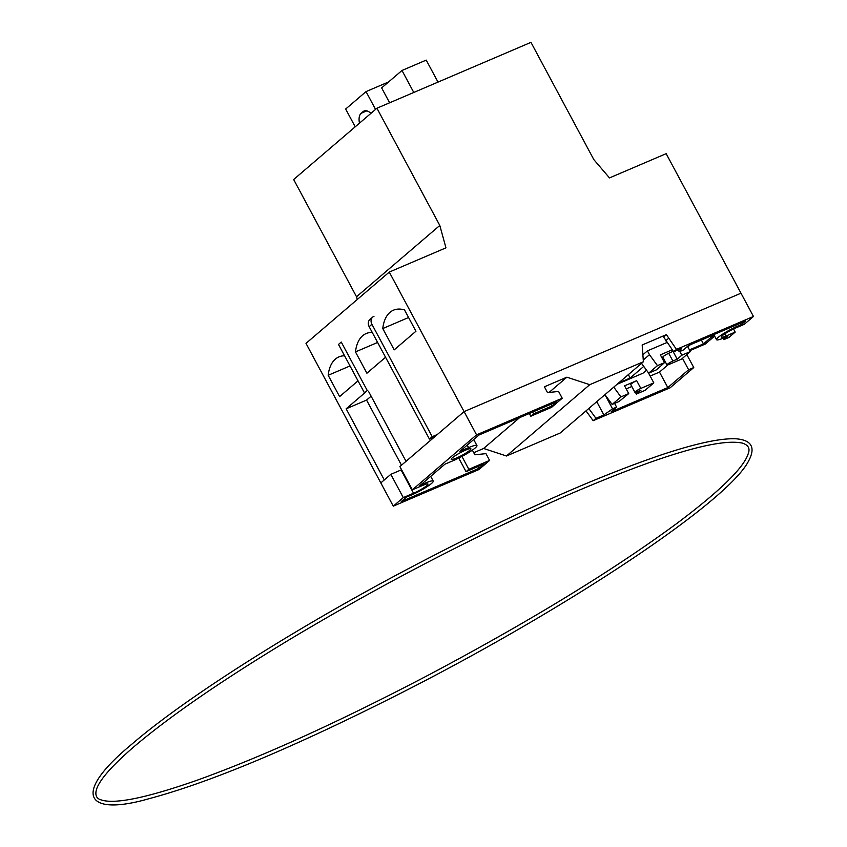 <?xml version="1.0" encoding="UTF-8"?>
<svg xmlns="http://www.w3.org/2000/svg" width="847" height="847" viewBox="0 0 847 847"><rect width="100%" height="100%" fill="white"/><g stroke="black" fill="none" stroke-linecap="round" stroke-linejoin="round"><path stroke-width="1.27" d="M413.781 92.461L401.986 70.47L381.637 87.897L389.62 102.794M401.986 70.47L426.221 60.105L438.005 82.095M350.033 365.946L328.17 375.285L339.605 396.608L358.016 380.843M344.591 355.804A47.199 25.039 -113.2 0 0 338.895 356.905A47.199 25.039 -113.2 0 0 335.37 359.117A47.199 25.039 -113.2 0 0 328.17 375.285M377.614 342.453L355.475 351.918L366.899 373.231L385.554 357.265M372.246 332.437A47.199 25.039 -113.2 0 0 366.19 333.538A47.199 25.039 -113.2 0 0 362.664 335.74A47.199 25.039 -113.2 0 0 355.475 351.918M408.572 317.509L382.77 328.551L394.194 349.864L415.941 331.251L404.517 309.928A47.199 25.039 -113.2 0 0 393.484 310.171A47.199 25.039 -113.2 0 0 389.959 312.374A47.199 25.039 -113.2 0 0 382.77 328.551M376.936 108.215L530.963 42.35L593.821 159.596L609.491 177.912L666.166 153.667L740.987 293.2L464.092 411.61L389.281 272.078L445.956 247.843L439.805 225.461L376.936 108.215L293.665 179.511L356.523 296.757L439.805 225.461M368.434 391.187L406.031 461.319L464.092 411.61L399.89 466.57L412.362 489.831L476.565 434.86L464.092 411.61L740.987 293.2L753.459 316.46L676.446 349.388L666.398 334.629L642.174 344.983L643.392 361.754L589.745 384.686L566.897 377.18L544.399 386.793L547.511 392.616L558.586 391.452L562.228 398.228L476.565 434.86M390.827 474.341L401.076 469.958L413.537 493.208L403.288 497.591L390.827 474.341L380.822 482.906L384.284 479.931L346.148 408.815L365.046 392.637M403.288 497.591L393.283 506.157L306 343.374L389.281 272.078M357.275 299.478L356.523 296.757M375.56 109.39L366.031 91.603L345.671 109.03L355.211 126.817M370.954 113.339A13.277 7.041 -113.2 0 0 364.051 111.031A13.277 7.041 -113.2 0 0 363.056 111.645L361.171 113.265A13.277 7.041 -113.2 0 0 359.488 123.154M366.031 91.603L388.551 81.968M371.113 396.195L366.571 400.08L401.489 465.204M366.571 400.08L346.148 408.815M341.267 342.061L367.249 390.509L364.475 392.881L338.493 344.433L341.267 342.061M374.003 316.259A6.66 5.569 49.4 0 0 372.786 317.011A6.66 5.569 49.4 0 0 371.928 324.295L432.203 436.692L437.391 434.469M432.203 436.692L429.418 439.064L369.154 326.667A6.66 5.569 -130.6 0 1 370.012 319.383L372.786 317.011M429.418 439.064L434.617 436.851M456.406 458.058A11.18 1.556 151.8 0 0 466.453 452.722A11.18 1.556 151.8 0 0 470.911 448.783A11.18 1.556 151.8 0 0 465.723 450.075A11.18 1.556 151.8 0 0 455.675 455.411A11.18 1.556 151.8 0 0 451.218 459.349A11.18 1.556 151.8 0 0 456.406 458.058M393.283 506.157L478.947 469.534L489.587 460.419L468.825 469.302L466.051 471.673L484.219 463.902L479.127 468.264L401.256 501.562L406.804 496.808A16.898 2.35 -28.2 0 0 411.324 495.114A16.898 2.35 -28.2 0 0 426.507 487.057A16.898 2.35 -28.2 0 0 433.251 481.096A16.898 2.35 -28.2 0 0 425.406 483.055A16.898 2.35 -28.2 0 0 419.805 485.68L444.908 464.188L453.558 460.493A18.009 2.509 -28.2 0 0 469.746 451.896A18.009 2.509 -28.2 0 0 476.935 445.554A18.009 2.509 -28.2 0 0 468.571 447.64L459.921 451.335L478.978 435.019L556.86 401.722L551.768 406.073L533.599 413.844L530.815 416.226L551.588 407.343L562.228 398.228M413.537 493.208A10.884 1.514 151.8 0 0 413.823 493.092A10.884 1.514 151.8 0 0 423.606 487.904A10.884 1.514 151.8 0 0 427.957 484.061A10.884 1.514 151.8 0 0 422.897 485.32A10.884 1.514 151.8 0 0 422.611 485.447L412.362 489.831M586.008 410.88L593.165 420.684L670.178 387.757L693.767 367.556L688.632 369.758L667.817 387.577L611.068 411.843L616.584 407.111L612.55 408.847L603.869 414.924L595.949 418.312L588.781 408.508M643.392 361.754L560.111 433.05L506.464 455.993L483.616 448.476L473.748 452.7M642.884 354.766L647.436 350.87L666.928 342.527M733.523 328.964L735.196 332.088L728.928 337.455L723.793 339.647L727.954 336.09A16.686 2.319 -28.2 0 1 724.28 337.762A16.686 2.319 -28.2 0 1 716.53 339.689A16.686 2.319 -28.2 0 1 723.19 333.813A16.686 2.319 -28.2 0 1 738.192 325.851A16.686 2.319 -28.2 0 1 741.369 324.602L745.54 321.034L688.791 345.301L683.264 350.033L679.23 351.759L681.591 348.382L673.672 351.77L663.625 337L666.398 334.629M650.168 376.068L659.495 372.077L667.923 364.866M740.596 323.152L741.369 324.602M643.265 360.007L649.48 354.681L647.436 350.87M612.55 408.847L604.949 394.66L612.137 404.443L620.925 396.925L613.768 387.121M641.518 363.352L648.686 373.156L657.473 365.629L649.48 354.681M617.092 384.273L643 373.188L646.515 370.181M620.925 396.925L628.718 393.59L619.062 401.489L612.137 404.443M636.669 380.663L640.83 388.413L653.81 382.865L645.022 390.382L636.362 394.088L640.988 390.128L636.669 391.981A5.061 0.709 -28.2 0 1 634.922 392.309L630.771 384.559A5.061 0.709 -28.2 0 1 636.669 380.663L624.557 385.84L628.718 393.59M648.379 372.733L653.81 382.865M681.57 359.096L668.707 364.591A5.061 0.709 -28.2 0 1 666.97 364.93A5.061 0.709 -28.2 0 1 672.878 361.023L677.198 359.181L681.824 355.221L690.358 351.569L681.57 359.096M662.005 357.932L662.989 357.508M657.473 365.629L664.524 362.622L656.594 369.768L648.686 373.156M596.764 401.679L603.869 414.924M634.922 392.309A5.061 0.709 -28.2 0 1 640.83 388.413M593.165 420.684L595.949 418.312M686.822 354.597L693.767 367.556M724.947 333.75L726.133 335.963A10.884 1.514 151.8 0 1 721.316 337.117A10.884 1.514 151.8 0 1 725.519 333.379A10.884 1.514 151.8 0 1 735.132 328.223L744.269 324.316L753.459 316.46M673.672 351.77L676.446 349.388M726.133 335.963L735.196 332.088M472.382 450.149L474.881 454.797L485.956 453.632L489.587 460.419M483.616 448.476L519.645 417.624M549.057 392.447L566.897 377.18M506.464 455.993L589.745 384.686M665.668 340.822L668.452 338.44M723.052 338.271L723.793 339.647M682.491 358.302L688.632 369.758M635.441 392.362L636.362 394.088M626.198 388.9L631.809 386.507M672.232 349.79L660.364 354.861L664.524 362.622M679.834 351.494L681.824 355.221M687.563 346.349L690.358 351.569M659.495 372.077L667.817 387.577M614.594 403.394L616.584 407.111M678.193 349.832L679.23 351.759M550.815 404.305L551.768 406.073M532.647 412.076L533.599 413.844M529.354 413.484L530.815 416.226M461.933 456.448L468.825 469.302M458.756 458.079L466.051 471.673M478.174 466.485L479.127 468.264M666.97 364.93L662.82 357.18A5.061 0.709 -28.2 0 1 668.717 353.273L672.878 361.023M668.717 353.273L673.28 351.23M673.047 351.431L677.198 359.181M713.852 334.681L690.316 344.75L687.838 346.868M689.447 349.875L703.444 343.893L713.957 334.893M664.027 361.69L665.011 361.267M689.86 350.647L705.36 344.009L714.603 336.1M643.752 366.391L630.157 378.027L618.606 382.971M630.157 378.027L628.336 374.639M703.444 343.893L701.369 340.018M366.793 110.862L361.171 113.265M365.184 110.745L363.056 111.645M371.928 324.295L369.154 326.667M467.205 445.099L468.571 447.64M430.71 476.353L433.251 481.096M713.799 334.607L716.53 339.689M473.706 439.529L476.935 445.554M133.731 746.938C169.379 716.626 221.183 680.914 289.145 639.824C381.478 584.557 473.304 536.754 564.621 496.406C658.945 455.728 718.192 437.963 742.364 443.108C748.049 444.94 750.082 448.201 748.473 452.88C744.704 466.845 721.019 490.233 677.399 523.033C612.984 570.476 530.518 620.883 430.011 674.254C341.013 720.966 263.586 756.223 197.743 780.002C147.007 797.821 114.853 804.47 101.259 799.928C96.463 798.679 94.875 795.174 96.494 789.415C99.523 779.928 111.931 765.762 133.731 746.938M131.56 744.418C182.857 700.088 286.551 633.81 396.904 574.785C501.149 519.275 589.628 479.19 662.354 454.543C696.382 443.288 720.998 438.047 736.202 438.81C751.871 440.144 755.905 447.714 748.325 461.499C726.747 502.747 564.038 610.655 397.825 694.688C292.448 747.922 209.505 782.596 148.998 798.7C86.839 816.646 70.142 795.121 131.56 744.418"/></g></svg>
